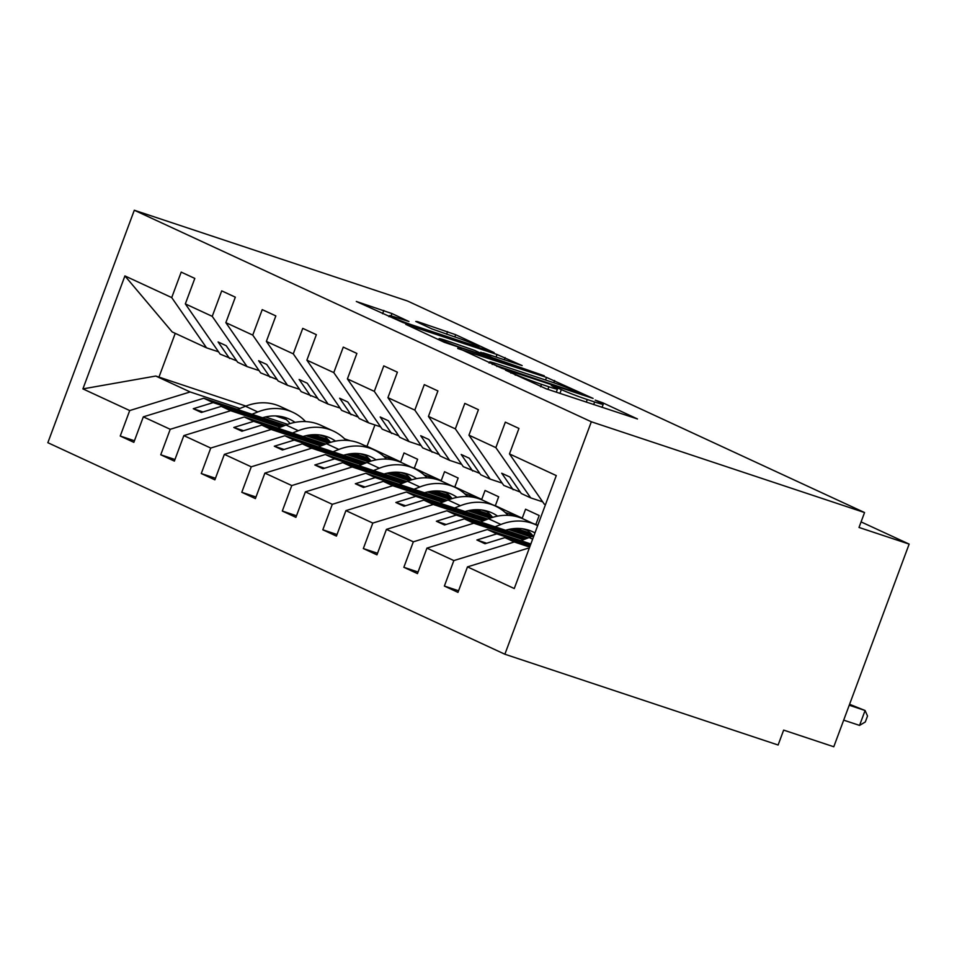 <?xml version="1.0" encoding="UTF-8"?>
<svg xmlns="http://www.w3.org/2000/svg" width="957" height="957" viewBox="0 0 957 957"><rect width="100%" height="100%" fill="white"/><g stroke="black" fill="none" stroke-linecap="round" stroke-linejoin="round"><path stroke-width="1.44" d="M505.523 370.192L546.22 388.829L637.47 418.963L602.731 402.777L595.182 400.11L600.206 402.514A20.001 1.053 20.4 0 1 603.209 404.249A20.001 1.053 20.4 0 1 594.644 401.988L587.263 399.536A20.001 1.053 20.4 0 1 561.34 389.595L551.292 385.396L554.45 387.31A20.001 1.053 20.4 0 1 557.452 389.044A20.001 1.053 20.4 0 1 548.887 386.784L541.506 384.331A20.001 1.053 20.4 0 1 515.572 374.39L505.523 370.192M391.927 313.537L356.303 301.467L402.885 322.485L494.135 352.619L455.652 334.699L417.539 321.624L415.793 321.456L431.87 328.897L454.85 336.948A16.724 0.873 20.4 0 1 470.988 342.905A16.724 0.873 20.4 0 1 479.038 346.721A16.724 0.873 20.4 0 1 471.873 344.831L413.568 325.452A16.724 0.873 20.4 0 1 397.418 319.506A16.724 0.873 20.4 0 1 389.379 315.69A16.724 0.873 20.4 0 1 396.545 317.58L408.938 321.516L391.927 313.537L391.054 315.906M591.33 421.774L134.303 210.241L47.85 442.696L504.877 654.229L591.33 421.774L864.554 512.545L859.015 527.451L909.15 544.102L861.085 521.9M134.303 210.241L407.526 301.012L864.554 512.545M457.925 347.965L501.839 368.289L593.089 398.423L546.507 377.393L457.721 348.515M444.251 342.283L405.78 324.363L497.03 354.497L522.139 365.586L483.536 352.942L481.802 352.786L492.46 357.715L544.282 375.802L444.251 342.283M245.913 406.079L155.776 376.041L82.912 388.889L124.912 275.927L171.722 297.591L181.196 272.111L194.809 278.415L185.335 303.895L220.158 354.138L236.714 360.873M171.722 297.591L206.545 347.846L218.555 351.829M185.335 303.895L212.239 316.348L221.713 290.868L235.326 297.172L225.852 322.653L260.675 372.895L277.231 379.618M212.239 316.348L247.062 366.591L259.072 370.586M225.852 322.653L252.756 335.106L262.23 309.625L275.843 315.918L266.369 341.398L301.192 391.652L317.748 398.375M252.756 335.106L287.579 385.348L299.589 389.343M266.369 341.398L293.273 353.851L302.747 328.371L316.36 334.675L306.886 360.155L341.709 410.397L358.265 417.132M293.273 353.851L328.095 404.105L340.106 408.089M306.886 360.155L333.79 372.608L343.264 347.128L356.877 353.432L347.403 378.912L382.226 429.155L398.782 435.878M333.79 372.608L368.612 422.85L380.623 426.846M347.403 378.912L374.307 391.365L383.781 365.885L397.394 372.177L387.92 397.657L422.743 447.912L439.299 454.635M374.307 391.365L409.129 441.608L421.14 445.603M387.92 397.657L414.824 410.11L424.298 384.63L437.911 390.935L428.437 416.415L463.26 466.657L479.816 473.392M414.824 410.11L449.646 460.365L461.657 464.348M428.437 416.415L455.341 428.868L464.815 403.387L478.428 409.692L468.954 435.172L503.777 485.414L520.333 492.137M455.341 428.868L490.163 479.11L502.174 483.106M134.435 440.746L120.235 436.033L133.848 442.337L143.323 416.845L170.226 429.298L230.661 410.709L280.389 427.229M285.21 425.315L203.757 398.256L143.323 416.845M313.465 434.705L328.107 439.562M411.833 467.375L414.309 468.2L417.635 459.264L404.021 452.96L400.696 461.908L383.661 456.238M174.952 459.504L160.752 454.778L174.365 461.083L183.84 435.602L210.743 448.055L271.178 429.454L320.906 445.974M325.727 444.072L244.274 417.001L183.84 435.602M353.982 453.451L368.624 458.319M452.35 486.132L454.826 486.957L458.152 478.022L444.538 471.717L441.213 480.653L424.178 474.995M215.469 478.261L201.269 473.536L214.882 479.84L224.357 454.36L251.26 466.813L311.695 448.211L361.423 464.731M366.244 462.817L284.791 435.758L224.357 454.36M394.499 472.208L409.141 477.065M492.867 504.889L495.343 505.715L498.669 496.767L485.055 490.474L481.73 499.41L464.695 493.752M255.986 497.006L241.786 492.293L255.399 498.585L264.874 473.105L291.777 485.558L352.212 466.968L401.94 483.488M406.761 481.574L325.308 454.515L264.874 473.105M435.016 490.965L449.658 495.822M533.384 523.635L535.86 524.46L539.186 515.524L525.572 509.22L522.247 518.168L505.212 512.497M296.503 515.763L282.303 511.038L295.916 517.342L305.391 491.862L332.294 504.315L392.729 485.713L442.457 502.234M447.278 500.332L365.825 473.26L305.391 491.862M475.533 509.71L490.175 514.579M337.02 534.52L322.82 529.795L336.433 536.099L345.908 510.619L372.811 523.072L433.246 504.471L482.974 520.991M487.795 519.077L406.342 492.018L345.908 510.619M516.05 528.467L530.692 533.324M377.537 553.266L363.337 548.552L376.95 554.845L386.425 529.365L413.328 541.818L473.763 523.216L523.491 539.748M528.312 537.834L446.859 510.775L386.425 529.365M418.065 572.023L403.854 567.298L417.467 573.602L426.942 548.122L453.845 560.575L444.371 586.055L457.984 592.359L467.471 566.879L514.268 588.543L556.28 475.581L509.471 453.917L544.294 504.172L545.454 504.698M530.848 543.971L487.376 529.52L426.942 548.122M509.471 453.917L518.945 428.437L505.332 422.145L495.858 447.625L530.68 497.867L542.691 501.863M529.101 548.672L527.893 548.277L467.471 566.879M909.15 544.102L833.786 746.759L783.651 730.107L778.113 745.013L504.877 654.229M155.776 376.041L190.144 391.951L239.872 408.472M265.424 416.965L287.698 424.358M319.614 434.968L324.985 436.751M190.144 391.951L129.709 410.553L120.235 436.033M305.941 435.71L328.215 443.115M360.131 453.714L365.502 455.508M160.752 454.778L170.226 429.298M346.458 454.467L368.732 461.872M400.648 472.471L406.019 474.253M201.269 473.536L210.743 448.055M386.975 473.225L409.249 480.617M441.165 491.228L446.536 493.011M241.786 492.293L251.26 466.813M427.492 491.97L449.766 499.375M481.682 509.973L487.053 511.768M282.303 511.038L291.777 485.558M468.009 510.727L490.283 518.132M522.199 528.731L527.57 530.513M322.82 529.795L332.294 504.315M508.526 529.484L530.8 536.877M363.337 548.552L372.811 523.072M403.854 567.298L413.328 541.818M82.912 388.889L129.709 410.553M468.954 435.172L495.858 447.625M229.56 358.492L218.1 341.96L226.211 345.716L237.659 362.248L247.062 366.591M203.757 398.256L213.16 402.598L193.278 408.723L201.377 412.467L221.258 406.354L230.661 410.709M329.746 441.333L310.463 434.933M283.523 425.985L213.16 402.598M330.057 442.505L308.238 435.256M282.076 426.559L221.258 406.354M414.309 468.2L441.213 480.653M270.077 377.249L258.617 360.717L266.728 364.461L278.176 380.994L287.579 385.348M244.274 417.001L253.677 421.355L233.795 427.48L241.894 431.224L261.775 425.111L271.178 429.454M370.263 460.09L350.98 453.69M324.04 444.73L253.677 421.355M370.574 461.25L348.755 454.001M322.593 445.304L261.775 425.111M454.826 486.957L481.73 499.41M310.594 395.995L299.134 379.474L307.245 383.219L318.693 399.751L328.095 404.105M284.791 435.758L294.194 440.112L274.312 446.225L282.411 449.981L302.292 443.857L311.695 448.211M410.78 478.847L391.497 472.435M364.557 463.487L294.194 440.112M411.091 480.007L389.272 472.758M363.11 464.061L302.292 443.857M495.343 505.715L522.247 518.168M351.111 414.752L339.651 398.22L347.762 401.976L359.21 418.508L368.612 422.85M325.308 454.515L334.711 458.858L314.829 464.982L322.928 468.727L342.809 462.614L352.212 466.968M451.297 497.592L432.014 491.192M405.074 482.244L334.711 458.858M451.608 498.753L429.801 491.515M403.627 482.818L342.809 462.614M535.86 524.46L537.774 525.345M391.628 433.509L380.168 416.977L388.279 420.721L399.727 437.253L409.129 441.608M365.825 473.26L375.228 477.615L355.346 483.728L363.445 487.484L383.326 481.359L392.729 485.713M491.814 516.349L472.531 509.949M445.591 500.99L375.228 477.615M492.125 517.51L470.318 510.26M444.144 501.564L383.326 481.359M432.145 452.254L420.685 435.722L428.796 439.478L440.244 456.01L449.646 460.365M406.342 492.018L415.745 496.372L395.863 502.485L403.962 506.241L423.843 500.116L433.246 504.471M532.331 535.107L513.048 528.695M486.108 519.747L415.745 496.372M532.642 536.267L510.835 529.018M484.661 520.321L423.843 500.116M472.662 471.011L461.202 454.479L469.313 458.236L480.761 474.768L490.163 479.11M446.859 510.775L456.262 515.117L436.38 521.242L444.479 524.986L464.36 518.873L473.763 523.216M526.625 538.504L456.262 515.117M525.178 539.078L464.36 518.873M513.179 489.769L501.719 473.237L509.83 476.981L521.278 493.513L530.68 497.867M487.376 529.52L496.779 533.874L476.897 539.987L484.996 543.743L504.877 537.619L514.28 541.973L529.688 547.093M530.441 545.059L496.779 533.874M530.094 546.004L504.877 537.619M514.28 541.973L453.845 560.575M458.582 590.768L444.371 586.055M527.893 548.277L529.042 548.816M124.912 275.927L172.176 331.935L206.545 347.846M374.929 424.956L366.986 446.297L400.696 461.908M366.986 446.297L364.509 445.472M350.262 440.746L344.628 438.868M286.167 419.453L275.592 415.936M175.239 333.347L158.934 377.178M486.646 543.229L476.897 539.987M446.129 524.484L436.38 521.242M405.612 505.727L395.863 502.485M365.096 486.969L355.346 483.728M324.579 468.224L314.829 464.982M284.062 449.467L274.312 446.225M243.545 430.71L233.795 427.48M203.028 411.965L193.278 408.723M497.126 365.849L580.54 393.853L577.143 391.832A20.001 1.053 20.4 0 0 551.22 381.891L498.071 364.234A20.001 1.053 20.4 0 0 489.505 361.973A20.001 1.053 20.4 0 0 492.508 363.72L497.126 365.849L496.886 366.495M446.261 340.56A16.724 0.873 20.4 0 0 439.096 338.67A16.724 0.873 20.4 0 0 447.146 342.486A16.724 0.873 20.4 0 0 463.284 348.432L486.503 355.968L474.911 350.489L446.261 340.56M843.679 720.143L859.553 725.406L865.092 710.513L849.577 704.292M859.553 725.406L865.307 721.973L867.521 716.027L865.092 710.513L849.23 705.237M533.85 535.908A58.592 48.508 114.8 0 0 529.101 537.523L521.051 540.705M537.655 525.668A58.592 48.508 114.8 0 0 535.848 524.783L523.527 519.077A58.592 48.508 114.8 0 0 488.584 518.766L480.534 521.96M535.848 524.783A58.592 48.508 114.8 0 0 500.894 524.472L495.056 526.781M505.571 530.274A50.948 42.18 -65.2 0 1 532.642 531.721A50.948 42.18 -65.2 0 1 534.963 532.905M526.194 529.472A50.948 42.18 -65.2 0 1 533.169 536.099M508.131 515.356A58.592 48.508 114.8 0 0 495.331 506.026L483.01 500.332A58.592 48.508 114.8 0 0 448.067 500.021L440.017 503.203M495.331 506.026A58.592 48.508 114.8 0 0 460.377 505.715L454.539 508.023M465.054 511.528A50.948 42.18 -65.2 0 1 492.125 512.964A50.948 42.18 -65.2 0 1 497.604 516.134M485.678 510.715A50.948 42.18 -65.2 0 1 492.652 517.354M467.614 496.599A58.592 48.508 114.8 0 0 454.814 487.269L442.493 481.574A58.592 48.508 114.8 0 0 407.55 481.263L399.5 484.445M454.814 487.269A58.592 48.508 114.8 0 0 419.86 486.957L414.022 489.278M424.537 492.771A50.948 42.18 -65.2 0 1 451.596 494.207A50.948 42.18 -65.2 0 1 457.087 497.377M445.161 491.958A50.948 42.18 -65.2 0 1 452.135 498.597M427.097 477.854A58.592 48.508 114.8 0 0 414.297 468.523L401.976 462.817A58.592 48.508 114.8 0 0 367.033 462.506L358.983 465.7M414.297 468.523A58.592 48.508 114.8 0 0 379.343 468.212L373.505 470.521M384.02 474.014A50.948 42.18 -65.2 0 1 411.079 475.462A50.948 42.18 -65.2 0 1 416.57 478.62M404.644 473.213A50.948 42.18 -65.2 0 1 411.618 479.84M386.58 459.097A58.592 48.508 114.8 0 0 373.78 449.766L361.459 444.072A58.592 48.508 114.8 0 0 326.516 443.761L318.466 446.943M373.78 449.766A58.592 48.508 114.8 0 0 338.826 449.455L332.988 451.776M343.503 455.269A50.948 42.18 -65.2 0 1 370.562 456.704A50.948 42.18 -65.2 0 1 376.053 459.874M364.127 454.455A50.948 42.18 -65.2 0 1 371.101 461.095M346.063 440.34A58.592 48.508 114.8 0 0 333.263 431.021L320.942 425.315A58.592 48.508 114.8 0 0 285.999 425.004L277.949 428.186M333.263 431.021A58.592 48.508 114.8 0 0 298.309 430.71L292.471 433.019M302.986 436.512A50.948 42.18 -65.2 0 1 330.045 437.947A50.948 42.18 -65.2 0 1 335.536 441.117M323.61 435.698A50.948 42.18 -65.2 0 1 330.584 442.337M305.546 421.594A58.592 48.508 114.8 0 0 292.746 412.264L280.425 406.558A58.592 48.508 114.8 0 0 245.482 406.247L237.432 409.44M292.746 412.264A58.592 48.508 114.8 0 0 257.792 411.953L251.954 414.261M262.469 417.754A50.948 42.18 -65.2 0 1 289.528 419.202A50.948 42.18 -65.2 0 1 295.019 422.36M283.093 416.953A50.948 42.18 -65.2 0 1 290.067 423.58M515.285 375.156L515.572 374.39M540.597 386.772L541.506 384.331M547.918 389.391L548.887 386.784M556.651 388.41L556.962 387.573M559.929 393.387L561.34 389.595M586.294 402.143L587.263 399.536M593.675 404.596L594.644 401.988M602.42 403.615L602.731 402.777M510.918 373.134L511.194 372.369M545.538 380.001L546.507 377.393M553.768 382.752L554.605 380.503M492.221 364.485L492.508 363.72M496.061 357.105L497.03 354.497M504.303 359.844L505.129 357.607M481.515 353.552L481.802 352.786M492.125 358.6L492.46 357.715M446.584 334.208L447.553 331.601M454.826 336.936L455.652 334.699M382.597 313.74L383.829 310.427M532.63 539.162L529.101 537.523M500.894 524.472L488.584 518.766M460.377 505.715L448.067 500.021M419.86 486.957L407.55 481.263M379.343 468.212L367.033 462.506M338.826 449.455L326.516 443.761M298.309 430.71L285.999 425.004M257.792 411.953L245.482 406.247M556.28 392.179L557.452 389.044M602.049 407.383L603.209 404.249M582.179 394.978L582.418 394.356M489.111 363.038L489.505 361.973M480.534 353.097L480.857 352.236M438.713 339.711L439.096 338.67M486.252 356.65L486.503 355.968M388.997 316.707L389.379 315.69M478.679 347.678L479.038 346.721"/></g></svg>
